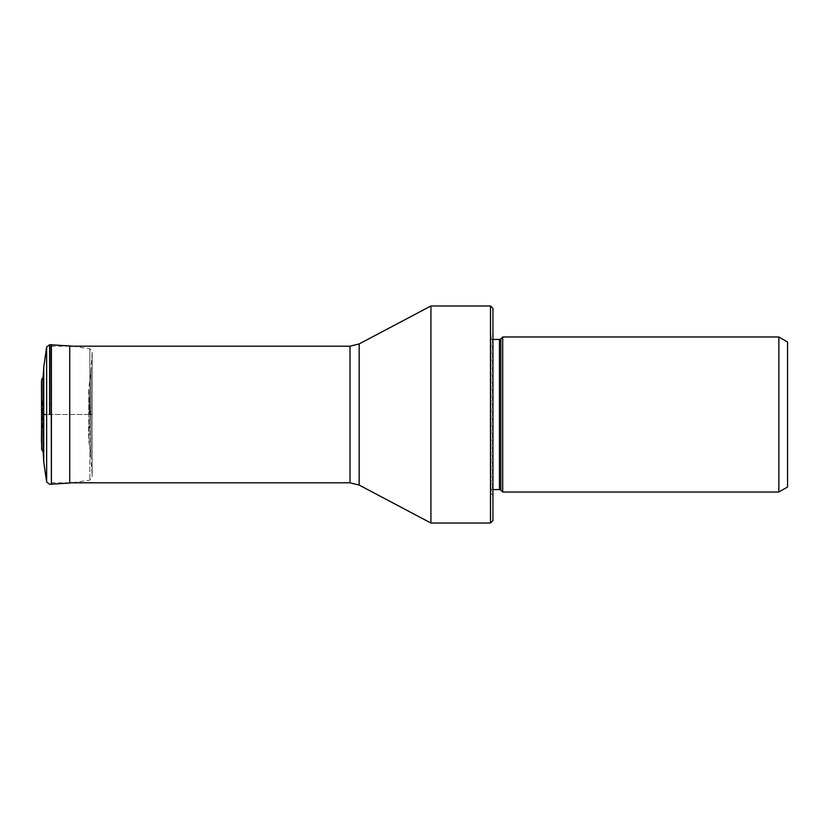 <?xml version="1.0" encoding="UTF-8"?>
<svg xmlns="http://www.w3.org/2000/svg" width="829" height="829" viewBox="0 0 829 829"><rect width="100%" height="100%" fill="white"/><g stroke="black" fill="none" stroke-linecap="round" stroke-linejoin="round"><path stroke-width="0.62" stroke-dasharray="4.14 3.11" d="M43.118 377.195L43.118 414.5L46.642 414.5L46.642 481.981L46.642 347.019L46.642 414.5L89.864 414.5L89.864 480.157L89.864 348.843L89.864 414.5L89.864 348.843L89.864 414.5L92.154 414.5L90.921 414.5L90.921 371.91L90.921 414.5L90.921 371.91L90.921 414.5L88.651 414.5L88.651 389.091L88.651 439.909L88.651 414.5L90.112 414.5L90.112 413.92L90.112 415.08L90.112 414.5L41.626 414.5L43.118 414.5L43.118 451.805M787.55 341.994L787.55 487.006M778.856 336.978L778.856 492.022M502.706 492.022L502.706 336.978M492.944 489.576L492.457 489.576A1.948 1.948 0 0 0 490.499 491.535L490.499 337.465A1.948 1.948 0 0 0 492.457 339.424L492.457 489.576L492.944 339.424M490.499 337.465L490.499 491.535M490.499 336.812L490.499 492.188L490.499 336.812A1.948 1.948 0 0 1 491.069 335.424L491.069 493.576L491.069 335.424L492.944 333.559L492.944 495.441L492.944 333.559M490.499 492.188A1.948 1.948 0 0 0 491.069 493.576L492.944 495.441M492.944 308.409L492.944 520.591M490.499 305.974L490.499 523.026M430.925 523.026L430.925 305.974M50.061 414.5L50.061 346.19L50.061 414.5M49.605 414.5L49.605 344.729L49.605 414.5M51.118 344.781L51.118 484.219M46.642 414.5L43.761 414.5L43.761 367.112M43.761 414.5L43.761 461.877M41.626 414.5L41.626 379.589M41.626 449.411L42.155 414.5L42.155 429.09L43.688 414.5L42.155 399.91L42.155 414.5L41.45 386.376L41.45 442.624M51.398 344.802L51.398 484.198M72.797 346.19L89.864 348.843C91.988 350.543 92.755 351.496 92.154 351.703L92.102 414.5L92.102 353.32L90.921 371.91L88.651 389.091L89.459 396.749L89.459 414.5L89.459 396.749L90.164 410.282L88.651 439.909L90.921 457.09L92.092 475.4L92.092 353.6L92.154 477.297L89.864 480.157L69.74 483.038L69.74 345.962M69.74 414.5L89.864 414.5L69.74 414.5M92.154 414.5L92.154 351.703L92.154 414.5M90.921 414.5L90.921 457.09L90.921 414.5L90.921 457.09L90.921 414.5L88.651 414.5L90.921 414.5M500.84 490.157L500.84 338.843M499.452 339.424L499.452 489.576M359.154 485.069L359.154 343.931M350.014 346.19L350.014 482.81M90.164 414.5L90.164 410.282L90.164 414.5M69.74 346.19L50.061 346.19M69.74 482.81L50.061 482.81"/><path stroke-width="1.24" d="M46.642 414.5L46.642 481.981L46.642 347.019L46.642 414.5L43.761 414.5L43.761 367.112L46.642 347.019L49.605 344.729L51.398 344.802L51.398 484.198L51.118 344.781M51.118 484.219L49.605 484.271L46.642 481.981L43.761 461.877L43.118 451.805L43.118 377.195L43.761 367.112M778.856 492.022L787.55 487.006L787.55 341.994L778.856 336.978L502.706 336.978L502.706 492.022L778.856 492.022L778.856 336.978M502.706 336.978L500.84 338.843L500.84 490.157L502.706 492.022M500.84 490.157A1.948 1.948 0 0 0 499.452 489.576L499.452 339.424A1.948 1.948 0 0 0 500.84 338.843M492.944 339.424L499.452 339.424M492.944 489.576L499.452 489.576M490.499 523.026L492.944 520.591L492.944 308.409L490.499 305.974L490.499 523.026L430.925 523.026L430.925 305.974L490.499 305.974M49.605 414.5L49.605 344.729L49.605 414.5M43.761 461.877L43.761 414.5M41.626 379.589L41.626 449.411L41.481 383.35L41.626 379.589L43.118 377.195M41.45 442.624L41.626 414.5M51.398 344.802L69.74 345.962L69.74 483.038L51.398 484.198M430.925 305.974L359.154 343.931L359.154 485.069L430.925 523.026M359.154 485.069L350.014 482.81L350.014 346.19L69.74 346.19M43.118 451.805L41.626 449.411M69.74 345.962L72.797 346.19M359.154 343.931L350.014 346.19M350.014 482.81L69.74 482.81"/></g></svg>
